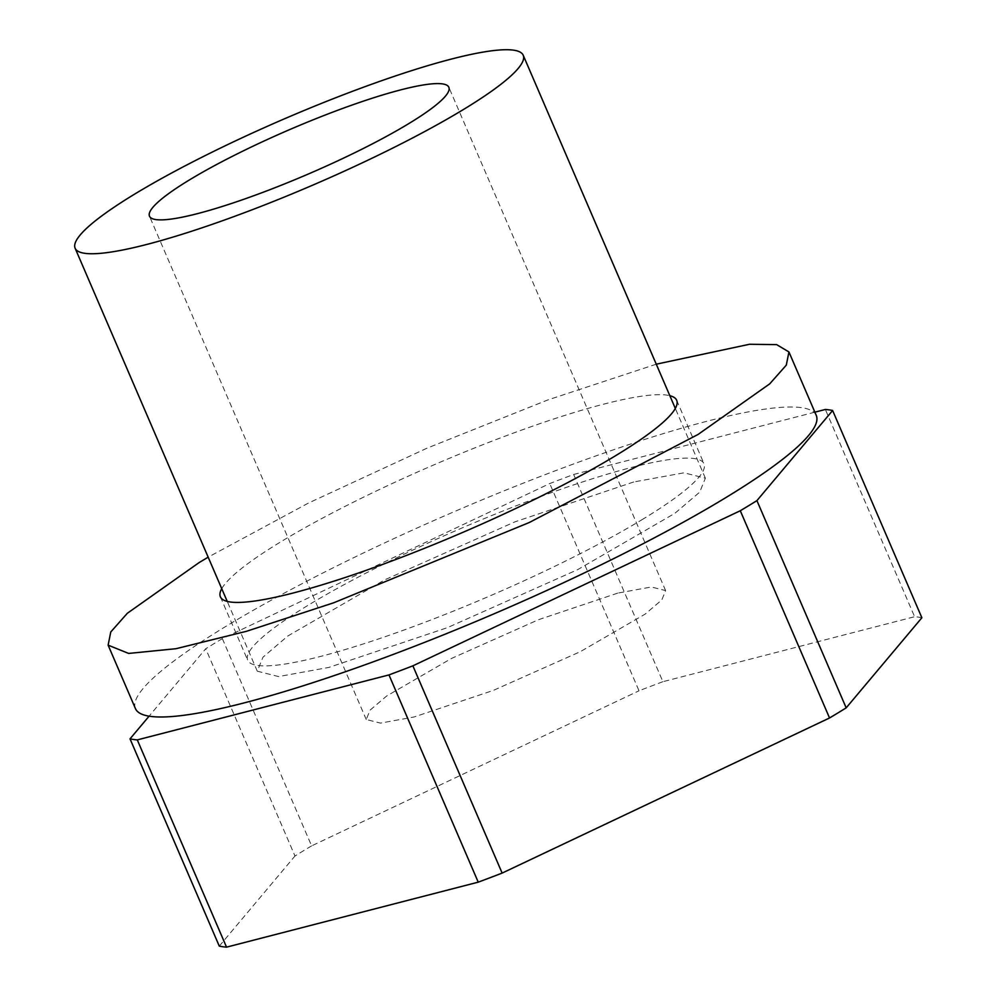 <?xml version="1.0" encoding="UTF-8"?>
<svg xmlns="http://www.w3.org/2000/svg" width="997" height="997" viewBox="0 0 997 997"><rect width="100%" height="100%" fill="white"/><g stroke="black" fill="none" stroke-linecap="round" stroke-linejoin="round"><path stroke-width="0.75" stroke-dasharray="4.99 3.74" d="M617.754 593.115L538.505 619.698L451.491 658.444L386.649 696.018L370.037 710.188L366.248 719.51L380.493 723.112L414.104 716.98L493.353 690.398L580.354 651.652L645.209 614.077L661.821 599.907L665.61 590.585L651.365 586.984L617.754 593.115M633.731 481.975L515.113 521.78L384.879 579.768L287.797 636.024L262.946 657.222L257.276 671.18L278.599 676.577L328.91 667.404L447.528 627.599L577.762 569.599L674.832 513.355L699.695 492.144L705.365 478.199L684.042 472.802L633.731 481.975M814.873 412.172L573.661 474.46A395.772 58.499 -23.3 0 0 549.758 483.545L222.356 638.641A395.772 58.499 -23.3 0 0 205.718 648.76L149.089 716.17M921.876 617.754A395.772 58.499 -23.3 0 0 914.61 616.719L825.354 409.468M573.661 474.46L662.905 681.699L914.61 616.719M662.905 681.699A395.772 58.499 -23.3 0 0 639.015 690.784L549.758 483.545M222.356 638.641L311.612 845.88L639.015 690.784M311.612 845.88A395.772 58.499 -23.3 0 0 294.975 855.999L205.718 648.76M219.278 946.116L294.975 855.999M643.115 519.013A248.403 36.715 156.7 0 1 398.925 631.849A248.403 36.715 156.7 0 1 247.705 660.251A248.403 36.715 156.7 0 1 308.596 604.98A248.403 36.715 156.7 0 1 552.787 492.144A248.403 36.715 156.7 0 1 704.007 463.742A248.403 36.715 156.7 0 1 643.115 519.013M221.745 588.679A248.403 36.715 156.7 0 1 281.266 541.533A248.403 36.715 156.7 0 1 504.706 436.312A248.403 36.715 156.7 0 1 669.834 395.697M656.263 364.192L547.901 399.922L426.866 448.239L308.584 502.987L208.174 557.161M135.442 708.605A370.635 54.785 156.7 0 1 226.294 626.128A370.635 54.785 156.7 0 1 590.648 457.785A370.635 54.785 156.7 0 1 816.269 415.4M366.248 719.51L149.488 216.199M665.61 590.585L448.849 87.275M257.276 671.18L227.229 601.415M705.365 478.199L675.318 408.434M220.387 596.817L247.705 660.251M676.689 400.296L704.007 463.742"/><path stroke-width="1.5" d="M400.993 89.805A162.972 24.09 -23.3 0 0 234.731 155.133A162.972 24.09 -23.3 0 0 149.488 216.199A162.972 24.09 -23.3 0 0 197.344 213.67A162.972 24.09 -23.3 0 0 363.606 148.341A162.972 24.09 -23.3 0 0 448.849 87.275A162.972 24.09 -23.3 0 0 400.993 89.805M451.579 59.022A243.941 36.054 -23.3 0 0 202.727 156.828A243.941 36.054 -23.3 0 0 75.124 248.228A243.941 36.054 -23.3 0 0 146.758 244.452A243.941 36.054 -23.3 0 0 395.61 146.646A243.941 36.054 -23.3 0 0 523.213 55.246A243.941 36.054 -23.3 0 0 451.579 59.022M149.089 716.17L130.021 738.864A395.772 58.499 -23.3 0 0 137.287 739.899L388.98 674.919A395.772 58.499 -23.3 0 0 412.883 665.834L740.285 510.738A395.772 58.499 -23.3 0 0 756.922 500.619L832.62 410.502A395.772 58.499 -23.3 0 0 825.354 409.468L814.873 412.172M832.62 410.502L921.876 617.754L846.179 707.858L756.922 500.619M130.021 738.864L219.278 946.116A395.772 58.499 -23.3 0 0 226.531 947.15L137.287 739.899M388.98 674.919L478.236 882.158L226.531 947.15M478.236 882.158A395.772 58.499 -23.3 0 0 502.139 873.085L412.883 665.834M740.285 510.738L829.541 717.977L502.139 873.085M829.541 717.977A395.772 58.499 -23.3 0 0 846.179 707.858M669.834 395.697A248.403 36.715 156.7 0 1 676.689 400.296A248.403 36.715 156.7 0 1 615.797 455.579A248.403 36.715 156.7 0 1 371.594 568.402A248.403 36.715 156.7 0 1 220.387 596.817A248.403 36.715 156.7 0 1 221.745 588.679M208.174 557.161L198.964 562.682L127.329 613.28L110.767 631.973L108.125 645.159L128.65 653.434L176.083 648.686L246.409 631.313L333.746 602.774L529.195 522.553L698.099 434.43L769.734 383.833L786.297 365.139L788.939 351.953L776.651 344.626L749.532 344.264L656.263 364.192M788.939 351.953L816.269 415.4A370.635 54.785 156.7 0 1 725.417 497.864A370.635 54.785 156.7 0 1 361.064 666.22A370.635 54.785 156.7 0 1 135.442 708.605L108.125 645.159M227.229 601.415L75.124 248.228M675.318 408.434L523.213 55.246"/></g></svg>
